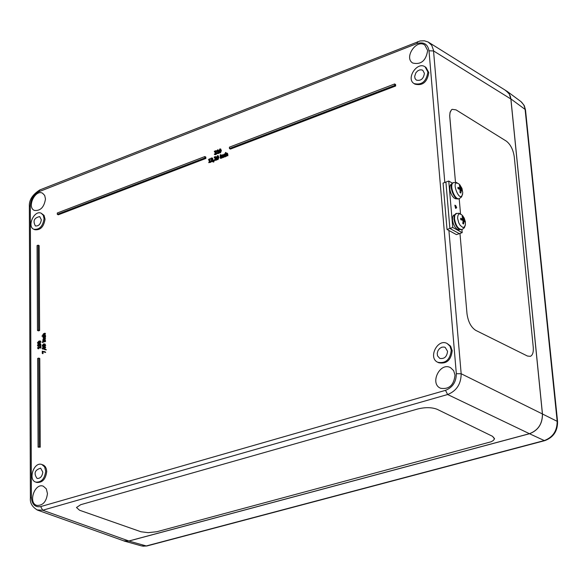 <?xml version="1.0" encoding="UTF-8"?>
<svg xmlns="http://www.w3.org/2000/svg" width="587" height="587" viewBox="0 0 587 587"><rect width="100%" height="100%" fill="white"/><g stroke="black" fill="none" stroke-linecap="round" stroke-linejoin="round"><path stroke-width="0.88" d="M157 531.69L148.21 532.658L140.997 531.771L79.561 510.242L76.486 507.506L80.727 504.688L417.937 408.926C425.458 407.143 431.856 407.268 437.139 409.3L492.552 436.324L494.489 438.929L493.241 440.573L491.106 441.784L157 531.69M79.561 510.235L76.486 507.506L80.727 504.688L417.937 408.926C425.458 407.143 431.856 407.268 437.139 409.3L492.552 436.324L494.525 438.599M456.04 109.872L452.195 109.321L451.469 109.82L450.156 112.073L449.701 115.514L455.483 182.293L449.723 116.307L449.994 112.682L451.469 109.82L452.195 109.321L456.04 109.872L506.302 141.115C510.514 144.38 513.163 149.604 514.263 156.795L533.245 347.152C533.627 352.149 532.673 355.216 530.369 356.338L527.464 356.045L475.661 330.32C471.031 327.275 468.147 321.764 467.003 313.774L459.966 233.421L467.003 313.774C468.147 321.764 471.031 327.275 475.661 330.32L527.464 356.045L530.369 356.338M542.41 413.952L510.859 98.998L509.355 94.147L506.001 90.655L509.318 94.081L510.859 98.998L542.41 413.952C542.483 423.792 538.154 430.374 529.437 433.698C538.154 430.374 542.483 423.792 542.41 413.952L461.162 373.743L448.916 230.486M444.807 182.462L433.47 50.137L431.716 45.287L428.187 42.029M37.025 509.92L42.726 510.228L447.639 394.523C456.576 390.927 461.081 384.001 461.162 373.743L456.326 373.706C456.268 381.917 452.665 387.464 445.504 390.34L447.639 394.523L529.437 433.698L128.883 540.994L529.437 433.698M427.652 50.482C426.037 60.681 421.084 64.878 412.8 63.066C403.526 57.849 416.543 38.507 424.885 45.14L427.652 50.482M47.452 493.572C46.402 501.702 42.888 505.649 36.9 505.429C27.772 503.22 34.692 482.573 43.321 486.205L46.322 488.876L47.452 493.572M455.013 375.049C453.92 385.145 449.136 389.555 440.661 388.278C429.251 383.825 440.023 361.526 450.596 367.719L453.641 370.654L455.013 375.049M45.47 199.008C44.128 207.233 40.452 211.034 34.435 210.432C26.562 207.453 35.271 189.014 42.572 193.226L44.685 195.442L45.47 199.008M425.113 66.859L426.023 67.461L428.796 72.597C427.27 82.129 422.655 85.988 414.958 84.161L414.048 83.567C405.676 78.665 417.306 61.085 425.113 66.859L427.886 71.996C426.36 81.534 421.752 85.394 414.048 83.567M447.125 343.49L450.596 346.147L452.203 350.681C451.08 360.154 446.582 364.175 438.694 362.744L437.748 362.282C427.747 357.916 437.616 338.134 447.125 343.49L449.98 346.154L451.256 350.212C450.141 359.692 445.636 363.713 437.748 362.282M41.853 464.5L43.82 465.293L45.368 466.782L46.366 468.947L46.725 471.581C45.705 479.183 42.403 482.808 36.82 482.455L35.785 482.11C27.655 479.843 34.053 461.338 41.853 464.5L44.634 466.914L45.691 471.229C44.663 478.831 41.361 482.455 35.785 482.11M41.229 213.25L44.062 215.385L45.052 219.186C43.798 226.853 40.378 230.361 34.794 229.715L33.804 229.26C26.65 226.428 34.442 209.61 41.229 213.25L43.299 215.319L44.062 218.731C42.807 226.399 39.388 229.906 33.804 229.26M394.662 83.956L395.579 84.535L395.689 85.988L230.42 149.083L229.466 148.562L229.407 147.161L394.662 83.956L394.772 85.409L229.466 148.562M38.162 245.168L39.153 245.615L39.615 330.496L38.5 330.877L37.487 330.466L37.062 245.579L38.162 245.168L38.61 330.077L37.487 330.466M38.757 358.077L39.769 358.474L40.254 447.155L38.082 447.147L37.634 358.452L38.757 358.077L39.219 446.795L38.082 447.147M204.848 156.56L205.81 157.074L205.861 158.461L58.296 214.798L57.306 214.336L57.299 212.993L204.848 156.56L204.9 157.947L57.306 214.336M44.913 335.72L43.974 337.606L43.445 337.635L43.409 336.234L43.005 336.373L43.145 338.009L43.981 338.075L44.817 337.437L44.913 335.72L45.537 336.234L45.324 337.642L43.651 338.215M43.409 336.234L43.915 336.439L43.746 337.664M45.045 338.156L43.658 338.633L42.851 339.741L42.917 340.981L45.06 340.247L45.06 339.8L43.46 340.343L43.196 339.741L45.045 338.156L45.559 338.809L43.856 339.477L43.761 340.24M45.06 339.8L45.566 340.453L42.917 340.981M43.078 342.148L42.198 342.368L42.565 341.729L42.198 342.368M45.067 340.908L45.573 341.561L42.924 342.089L45.067 341.355L45.067 340.908L42.924 341.641L42.924 342.089M44.663 344.496L43.849 346.521M43.511 346.638L42.954 346.499M44.994 344.077L45.617 345.626L44.744 345.545L45.148 345.002L44.59 343.909L43.482 343.967L42.176 345.596L42.447 346.301L43.167 346.389L43.893 345.758L43.856 344.334L44.451 344.334L44.744 345.545M45.001 346.616L45.676 347.416L44.194 349.06L42.866 349.023M45.837 349.294L46.344 349.845L44.575 349.647L45.837 349.294L44.568 349.045L44.575 349.647M45.133 351.782L45.647 352.493L43.115 351.716L42.792 353.668L42.279 353.469L42.609 351.51L45.14 352.288L45.133 351.782L42.264 351.202L42.279 353.469M40.261 341.113L40.936 341.905L39.461 343.549L38.14 343.505M38.786 344.246L38.192 344.07L37.473 345.383L37.861 346.205L40.202 345.303L40.004 343.498L38.874 344.378L38.566 344.077M40.239 343.666L40.951 344.569L40.716 345.508L39.476 345.846M39.278 345.853L38.148 346.22M40.393 346.117L40.899 346.323L40.907 348.062L40.107 347.952L40.393 346.117L40.099 346.851L37.539 347.724L37.942 348.693L38.199 347.959L40.107 347.306L40.107 347.952M40.107 347.68L38.705 348.157L38.705 348.803L37.942 348.693M225.819 152.422L225.423 152.569L225.584 156.223L225.885 154.11L226.472 153.567L227.008 155.68L227.404 155.533L227.022 153.104L225.87 153.743L225.819 152.422L226.318 153.244M227.22 153.317L227.807 154.088L227.881 155.79L227.008 155.68M226.92 153.838L226.369 154.374L226.45 156.333L225.584 156.223M225.122 154.381L225.122 153.875L224.432 153.933L223.662 154.586L223.83 156.685L225.217 156.208L225.195 155.716L224.109 156.296L223.808 155.57L224.439 154.322L225.511 154.594L224.916 154.579L224.395 156.333M225.687 156.281L225.026 156.934L223.918 156.729M222.899 154.968L223.42 155.335M223.508 156.281L223.163 157.58L222.686 157.323L223.075 157.177L222.7 154.748L221.152 155.239L221.262 157.866L221.563 155.76L222.15 155.21L222.686 157.323M222.59 155.489L222.047 156.017L222.128 157.976L221.262 157.866M220.565 154.557L221.064 155.276L220.147 155.181L220.565 154.557L220.147 155.181M220.58 155.46L221.057 155.716L221.167 158.343L220.301 158.233L220.69 158.086L220.58 155.46L220.191 155.606L220.301 158.233M218.166 155.907L218.922 157.419L218.019 159.613L217.234 159.422M215.855 156.802L216.442 157.492L215.539 159.635M216.177 159.385L216.676 160.053L214.299 160.508L216.192 159.789L216.177 159.385L214.673 159.958L215.965 157.235L215.011 156.626L214.233 157.133L214.255 157.632L214.996 157.037L215.546 157.419L214.299 160.508M215.532 157.279L214.732 157.888L214.255 157.632M213.8 160.024L214.284 160.28L213.771 162.034L212.986 161.895L213.8 160.024L213.286 160.222L212.986 161.895M212.281 158.16L212.861 158.857L211.958 160.992M212.597 160.75L211.093 161.322L212.384 158.593L211.437 157.984L210.66 158.49L210.682 158.989L211.423 158.402L211.966 158.784L210.726 161.873L212.597 160.75L213.088 161.315M213.074 161.418L210.726 161.873M211.951 158.644L211.159 159.246L210.682 158.989M209.486 158.791L208.554 159.642L209.119 159.745L209.214 162.085L208.671 162.65L210.161 162.085L209.61 161.931L209.486 158.791L209.963 159.048L210.073 161.755M210.153 161.726L210.645 162.342L208.671 162.65M209.141 160.178L208.568 159.958M220.617 149.142L221.372 150.654L220.463 152.84L219.677 152.649M217.799 149.795L216.867 150.639L217.432 150.749L217.528 153.082L216.985 153.655L218.481 153.082L217.924 152.936L217.799 149.795L218.276 150.052L218.386 152.759M218.467 152.723L218.966 153.339L216.985 153.655M217.454 151.182L216.874 150.962M215.803 152.833L214.974 152.701L215.642 152.591L215.678 153.618L214.394 153.999L214.416 154.491L215.26 154.388L216.001 153.779L215.811 150.69L214.372 151.263L214.387 151.754L215.143 151.153L215.7 151.439L214.974 152.701M215.693 151.387L214.871 152.011L214.416 151.747L214.871 152.011M215.891 150.734L216.588 151.49L216.163 152.407M216.405 152.547L216.478 154.036L215.737 154.645L214.416 154.491M45.016 333.181L43.629 333.658L42.822 334.766L43.122 335.471L42.051 335.845L42.051 336.292L45.03 335.272L45.023 334.817L43.431 335.368L43.167 334.766L45.016 333.181L45.522 333.834L43.827 334.502L43.732 335.265M45.023 334.817L45.537 335.478L42.051 336.292M123.791 540.854L128.883 540.994L123.776 540.847L37.561 510.132C32.307 507.095 29.915 503.081 30.392 498.077L30.392 498.158M447.551 351.32C446.927 356.779 444.33 359.141 439.758 358.393L437.52 355.847L437.22 353.301L437.975 350.666L439.626 348.48L441.842 347.188L444.168 347.049L445.225 347.438L447.551 351.32M41.317 219.773C40.598 224.212 38.625 226.266 35.381 225.936C32.703 220.91 34.149 217.799 39.711 216.596L41.317 219.773M42.807 472.087C42.227 476.475 40.312 478.596 37.084 478.449C33.554 473.423 34.736 469.996 40.628 468.177L42.807 472.087M424.401 73.331C423.543 78.841 420.872 81.101 416.388 80.118L415.075 78.599L414.664 76.391L415.882 72.781L417.673 70.88L419.837 69.868L421.95 69.926L422.845 70.374L424.401 73.331M45.522 333.834L45.016 333.629M45.537 335.478L45.03 335.272M215.187 151.695L214.71 151.431M216.478 152.583L216.001 152.327M218.966 153.339L218.481 153.082M218.929 151.145L219.406 152.591L219.986 152.583L220.888 150.389L220.411 148.944L219.832 148.951L218.929 151.145M220.404 151.651L219.494 151.996L219.406 149.883L219.854 149.34L220.316 149.524L220.404 151.651M220.345 149.597L219.883 150.14L219.949 152.202M210.645 162.342L210.161 162.085M212.736 159.613L212.252 159.356M212.347 160.361L211.87 160.104M213.074 161.403L212.619 161.154M211.467 158.938L210.99 158.673M211.181 159.238L210.704 158.982M213.771 162.034L213.286 161.777M216.31 158.248L215.833 157.991M215.921 159.004L215.444 158.747M216.676 160.053L216.192 159.789M215.04 157.573L214.563 157.316M214.754 157.881L214.277 157.624M216.486 157.91L216.963 159.363L217.542 159.356L218.445 157.162L217.96 155.709L217.388 155.716L216.486 157.91M217.96 158.424L217.051 158.769L216.963 156.648L217.41 156.105L217.872 156.296L217.96 158.424M217.894 156.362L217.439 156.905L217.506 158.974M221.167 158.343L220.69 158.086M221.064 155.276L220.587 155.012M223.552 157.433L223.075 157.177M222.047 156.017L221.563 155.76M222.128 157.976L221.651 157.72M225.569 155.915L225.195 155.716M225.694 156.472L225.217 156.208M225.401 156.722L224.924 156.465M225.489 154.073L225.122 153.875M225.511 154.572L225.144 154.374M225.32 154.542L224.843 154.286M227.881 155.79L227.404 155.533M226.369 154.374L225.885 154.11M226.45 156.333L225.973 156.076M40.907 348.062L40.4 347.856M38.705 348.157L38.199 347.959M38.705 348.803L38.199 348.605M39.623 343.982L40.158 344.459L39.197 345.347L39.131 344.562L40.114 344.18M38.199 344.532L38.764 344.694L38.177 345.736L37.751 345.288L38.199 344.532L38.705 344.738L38.28 345.684M40.121 344.187L39.468 345.347L38.962 345.149M39.637 344.767L39.131 344.562M38.955 343.344L40.422 341.7L40.048 340.959L38.94 341.069L37.465 342.713L37.839 343.454L39.461 343.549M39.806 341.385L39.806 342.441L37.986 343.006L38.074 341.979L39.982 341.458M40.077 341.59L38.581 342.184L38.324 343.028M45.647 352.493L45.14 352.288M43.115 351.716L42.609 351.51M43.122 353.557L42.616 353.352M46.344 349.845L45.837 349.639M43.687 348.854L45.17 347.211L44.788 346.469L43.673 346.579L42.191 348.223L42.572 348.972L44.194 349.06M44.546 346.895L44.546 347.959L42.719 348.517L42.8 347.489L44.722 346.968M44.817 347.1L43.306 347.695L43.049 348.539M43.401 344.481L43.643 345.501L42.719 345.934L42.646 344.987L43.658 344.584M44.363 344.54L43.856 344.334M44.399 345.956L43.893 345.758M43.709 344.76L43.042 345.941M43.152 345.193L42.646 344.987M45.617 345.626L45.111 345.42M45.573 341.561L45.067 341.355M43.078 342.441L42.572 342.243M45.559 338.809L45.052 338.604M45.566 340.453L45.06 340.247M45.537 336.234L45.03 336.028M43.915 336.468L43.409 336.263M43.761 336.828L43.255 336.622M205.861 158.461L204.9 157.947M40.254 447.155L39.219 446.795M39.615 330.496L38.61 330.077M395.689 85.988L394.772 85.409M520.94 101.588L523.787 104.919L525.519 110.077L557.562 421.444M505.025 90.038L508.9 93.296L510.345 96.224L510.903 98.932L525.108 109.424L557.151 421.018C557.254 430.777 552.969 437.286 544.296 440.558L544.905 440.602M544.802 440.632L146.963 545.954L141.665 545.947M510.903 98.932L542.469 413.996C542.535 423.829 538.213 430.41 529.496 433.734L128.846 541.053L124.231 541.067L122.778 540.488M461.918 229.59L462.182 232.665L459.32 233.641L449.884 228.46L447.015 229.451L456.459 234.624L459.32 233.641L449.884 228.46L445.907 182.065L448.754 181.045L452.423 183.159M447.015 229.451L443.068 183.085L445.907 182.065L449.884 228.46L452.76 227.47L448.754 181.045L452.76 227.47L462.182 232.665M455.593 208.356L454.859 205.208L455.666 205.553L456.312 206.844L456.312 208.106L455.593 208.356M459.188 198.641L460.531 213.851M459.724 229.612L458.682 229.84L456.781 229.018L454.888 226.875L453.369 223.823L452.533 220.463L452.533 217.476L453.384 215.444L454.36 214.82M457.075 198.663L456.04 198.898L454.155 198.098L452.261 195.977L450.735 192.954L449.869 189.63L449.847 186.659L450.669 184.626L451.63 184.002M460.347 190.093L462.233 189.806L461.25 188.845L460.267 185.991L459.848 186.637M460.267 185.991L459.401 185.492L460.091 188.089L457.926 187.326L458.109 188.757M460.061 192.411L460.89 193.057L461.243 190.085L462.358 191.223L462.233 189.806M457.926 187.326L458.051 188.743L460.032 189.352L460.025 192.565L460.89 193.057M462.739 192.668C460.634 207.416 448.747 175.836 459.709 184.626L461.962 188.368L462.739 192.668M459.166 198.648L458.946 198.722C454.397 201.246 448.116 184.56 452.951 182.806L453.267 182.689M463.084 220.976L464.977 220.69L463.987 219.758L462.996 216.867L462.13 216.383L462.82 219.024L460.656 218.276L460.839 219.721M462.798 223.376L463.627 224.021L463.987 221.013L465.102 222.121L464.977 220.69M460.656 218.276L460.78 219.707L462.769 220.301L463.084 220.91L462.761 223.537L463.627 224.021M462.996 216.867L462.578 217.52M457.633 218.474C457.735 213.631 459.372 212.663 462.549 215.576L464.244 218.159L465.344 221.703L465.418 224.814L464.2 227.235L462.725 227.389L460.208 225.342L458.77 222.833L457.633 218.474M461.837 229.612L461.609 229.693C457.904 229.708 455.358 226.149 453.956 219.032L454.243 215.517L456.011 213.521M449.884 228.46L445.907 182.065M455.461 206.807L456.701 207.512M417.658 41.677L416.975 43.555C423.726 41.626 427.732 44.04 429.009 50.805L433.558 50.922L510.859 98.998M429.009 50.805L456.326 373.706M39.901 189.902L38.94 191.714L416.975 43.555M445.504 390.34L40.657 506.596L42.726 510.228L128.883 540.994M29.35 206.639L30.304 205.655C30.803 199.059 33.679 194.407 38.94 191.714M40.657 506.596C35.059 507.476 31.977 504.409 31.397 497.402L30.392 498.069L29.35 206.521C28.917 200.204 32.38 194.686 39.755 189.961L420.109 40.958L424.408 40.804L428.209 42.037L506.119 90.721M31.397 497.402L30.304 205.655M44.304 334.252L43.798 334.047M43.827 334.502L43.321 334.297M43.673 334.972L43.167 334.766M215.627 152.891L215.15 152.627M215.62 151.417L215.143 151.153M216.588 151.49L216.111 151.226M216.72 153.148L216.243 152.891M216.478 154.036L216.001 153.779M215.737 154.645L215.26 154.388M219.883 150.14L219.406 149.883M219.824 151.248L219.347 150.984M219.898 152.216L219.494 151.996M220.463 152.84L219.986 152.583M221.372 150.654L220.888 150.389M212.861 158.857L212.384 158.593M211.9 158.659L211.423 158.402M216.442 157.492L215.965 157.235M215.473 157.294L214.996 157.037M217.439 156.905L216.963 156.648M217.381 158.013L216.897 157.749M217.461 158.989L217.051 158.769M218.019 159.613L217.542 159.356M218.922 157.419L218.445 157.162M223.405 155.694L223.001 155.474M222.583 155.445L222.15 155.21M224.285 155.826L223.808 155.57M225.026 156.934L224.542 156.678M224.916 154.579L224.439 154.322M227.807 154.088L227.33 153.823M226.912 153.801L226.472 153.567M40.951 344.569L40.444 344.371M40.716 345.508L40.202 345.303M40.107 346.022L39.6 345.816M38.258 345.494L37.751 345.288M38.735 346.403L38.228 346.198M40.936 341.905L40.422 341.7M38.581 342.184L38.074 341.979M45.676 347.416L45.17 347.211M43.306 347.695L42.8 347.489M44.568 345.215L44.062 345.009M43.651 346.587L43.167 346.389M42.998 345.692L42.491 345.494M45.192 344.158L44.685 343.953M45.654 345.207L45.148 345.002M44.333 339.227L43.827 339.022M43.856 339.477L43.35 339.271M43.702 339.946L43.196 339.741M45.595 336.652L45.089 336.446M45.324 337.642L44.817 337.437M44.487 338.281L43.981 338.075M43.665 337.32L43.159 337.114M542.469 413.996L557.569 421.517C557.701 430.997 553.475 437.359 544.89 440.602M529.496 433.734L544.296 440.558L146.273 545.947L128.846 541.053M461.866 189.755L461.991 190.716M459.643 186.05L460.135 186.402M453.78 182.506L453.48 182.616C448.637 184.377 454.925 201.062 459.474 198.538L461.558 196.916L462.673 193.959M460.934 188.229L458.689 188.904M459.922 188.082L458.315 188.809M461.25 188.845L460.083 189.374M461.162 190.166L460.333 190.386M461.125 190.408L460.311 190.665M464.611 220.646L464.728 221.629M462.365 216.933L462.872 217.278M456.532 213.338L454.771 215.334L454.485 218.848C455.886 225.966 458.44 229.524 462.138 229.51L464.376 227.727L465.41 224.887M463.862 221.35L463.048 221.593M463.906 221.094L463.07 221.299M463.987 219.758L462.769 220.301M463.671 219.142L461.301 219.832M462.659 219.01L460.971 219.751M215.855 150.712L216.332 150.969M215.965 152.304L216.442 152.561M219.406 152.591L219.883 152.847M220.411 148.944L220.888 149.208M212.076 157.969L212.56 158.226M215.656 156.604L216.133 156.861M216.963 159.363L217.447 159.62M217.96 155.709L218.437 155.973M222.7 154.748L223.177 155.012M223.83 156.685L224.307 156.949M227.022 153.104L227.507 153.361M40.004 343.498L40.51 343.703M39.197 345.816L39.703 346.022M37.861 346.205L38.375 346.403M40.048 340.959L40.554 341.164M37.839 343.454L38.346 343.659M44.788 346.469L45.294 346.668M42.572 348.972L43.078 349.17M42.609 346.396L43.115 346.601M44.59 343.909L45.096 344.114M43.291 338.097L43.798 338.303M521.549 102.079L524.301 105.704L525.512 109.974M142.795 546.189L146.838 545.983M506.728 91.051L520.948 101.595M124.231 541.067L141.68 545.954M454.074 214.915L454.573 214.747M451.344 184.105L451.851 183.922M458.176 188.772L458.058 187.466M460.714 192.727L460.069 192.382M459.474 184.362L456.29 182.41L452.951 182.806M460.076 188.104L458.484 188.853M461.243 190.085L460.333 190.305M460.898 219.736L460.788 218.415M463.444 223.684L462.805 223.353M462.277 215.268L459.041 213.257L455.703 213.624M463.987 221.013L463.077 221.226M462.805 219.032L461.14 219.795"/></g></svg>
